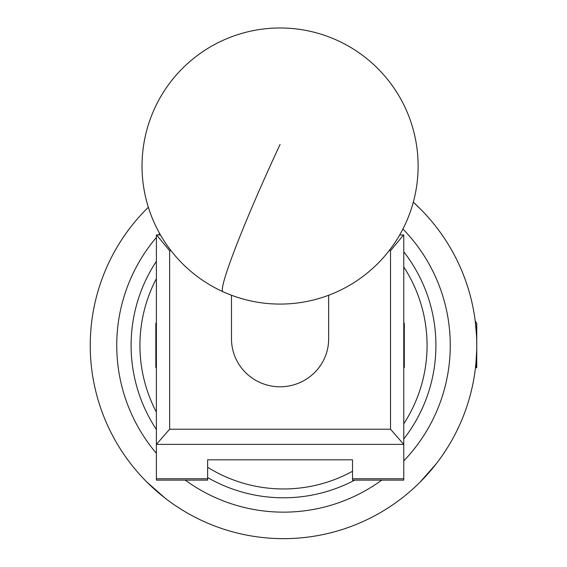 <?xml version="1.0" encoding="UTF-8"?>
<svg xmlns="http://www.w3.org/2000/svg" width="567" height="567" viewBox="0 0 567 567"><rect width="100%" height="100%" fill="white"/><g stroke="black" fill="none" stroke-linecap="round" stroke-linejoin="round"><path stroke-width="0.85" d="M399.685 234.951L403.768 234.951L403.768 480.121L352.525 480.121L352.525 459.809L207.628 459.809L207.628 480.121L156.386 480.121L156.386 234.951L160.468 234.951M390.514 429.226L403.768 444.386L156.386 444.386L169.639 429.226L390.514 429.226L390.514 250.699L389.111 250.699M171.043 250.699L169.639 250.699L169.639 429.226M390.514 250.699L403.605 234.951M156.549 234.951L169.639 250.699M328.669 295.244L328.669 338.79A48.592 47.997 180 0 1 298.072 383.37A48.592 47.997 180 0 1 244.816 371.817A48.592 47.997 180 0 1 231.485 338.79L231.485 295.244M156.386 278.652A143.564 143.564 0 0 0 156.386 412.124M156.386 429.467A152.403 152.403 0 0 1 156.386 261.309M403.768 251.776A152.403 152.403 0 0 1 403.768 439M354.729 480.121A152.403 152.403 0 0 1 207.628 477.563M207.628 467.272A143.564 143.564 0 0 0 352.525 471.276M403.768 423.797A143.564 143.564 0 0 0 403.768 266.979M403.768 322.751L404.314 323.303L404.314 367.473L403.768 368.026M156.386 368.026L155.833 367.473L155.833 323.303L156.386 322.751M476.5 335.38L475.231 321.113L476.762 323.303L476.762 367.473L476.408 367.785L475.415 366.084M476.528 367.806L475.883 363.773L476.684 350.853M436.207 226.935A193.262 193.262 0 0 0 413.3 202.199A193.262 193.262 0 0 1 283.5 538.65A193.262 193.262 0 0 0 307.718 537.126M259.282 537.126A193.262 193.262 0 0 1 165.047 498.095L146.846 482.042M475.883 363.773L475.486 367.586A193.262 193.262 0 0 1 475.238 369.606M401.953 498.095A193.262 193.262 0 0 0 436.207 463.841L420.154 482.042M413.3 202.199L420.154 208.727M475.564 366.884A193.262 193.262 0 0 0 475.614 366.431M476.103 329.448A193.262 193.262 0 0 0 475.415 322.595A193.262 193.262 0 0 0 475.238 321.17M283.5 538.65A193.262 193.262 0 0 1 148.334 207.26A193.262 193.262 0 0 0 283.5 538.65M207.628 478.761L156.386 478.761M403.768 478.761L352.525 478.761M280.077 144.436A138.043 9.037 114.5 0 0 222.314 289.872A138.043 9.037 114.5 0 0 222.902 291.679A138.043 138.043 0 0 0 405.724 223.207A138.043 138.043 0 0 0 337.252 40.385A138.043 138.043 0 0 0 142.034 166.032A138.043 138.043 0 0 0 222.902 291.679M185.239 480.121A166.755 166.755 0 0 0 381.761 480.121M403.768 460.907A166.755 166.755 0 0 0 402.924 228.997M159.724 233.639A166.755 166.755 0 0 0 158.554 234.951M156.386 237.445A166.755 166.755 0 0 0 156.386 453.324"/></g></svg>

